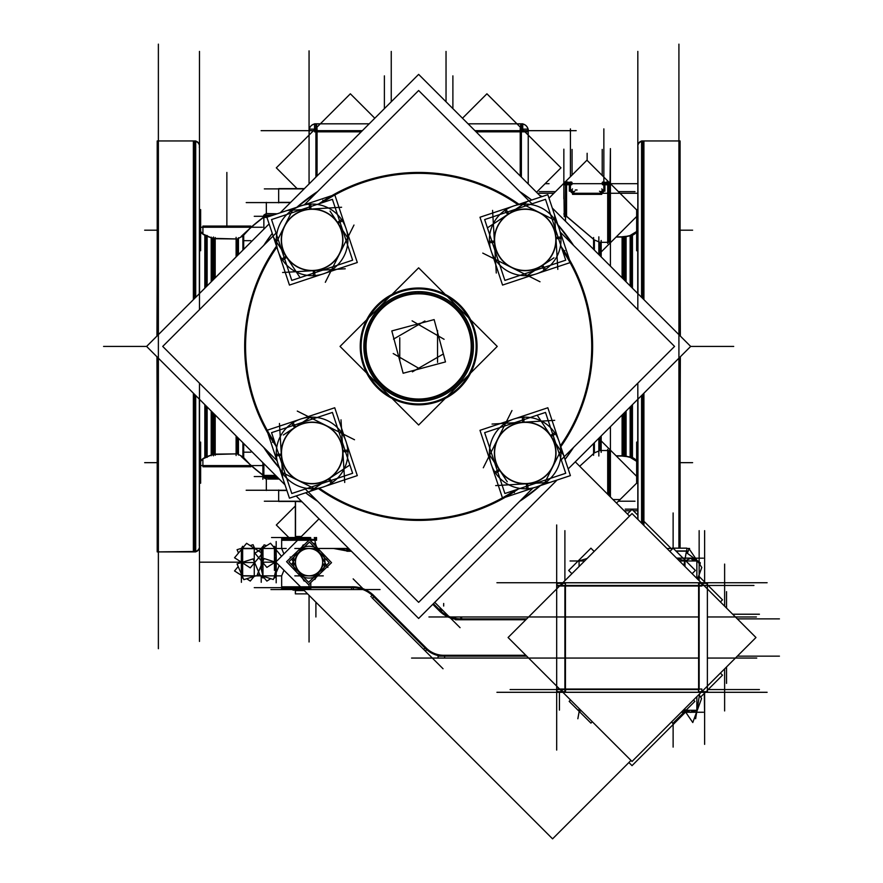 <?xml version="1.0" encoding="UTF-8"?>
<svg xmlns="http://www.w3.org/2000/svg" width="883" height="883" viewBox="0 0 883 883"><rect width="100%" height="100%" fill="white"/><g stroke="black" fill="none" stroke-linecap="round" stroke-linejoin="round"><path stroke-width="1.32" d="M317.074 123.918A6.854 6.854 0 0 0 309.16 131.832C308.94 127.086 311.191 124.415 315.904 123.819L315.904 130.673L309.061 130.673C309.458 126.512 311.743 124.227 315.904 123.819A6.854 6.854 0 0 0 309.061 130.673L309.061 135.099L309.061 130.673L315.904 130.673L315.904 177.119L315.904 130.673L362.35 130.673L315.904 130.673L315.904 123.819A6.854 6.854 0 0 0 309.061 130.673L261.114 130.673M566.566 182.439A1.645 1.645 0 0 0 564.325 182.516A1.645 1.645 0 0 0 564.248 184.757L565.495 182.041L565.495 183.686L563.851 183.686L565.495 183.686L565.495 215.529L563.851 213.94L594.38 239.977L594.38 250.121L594.38 239.977L600.01 242.317L608.773 242.317L608.773 183.686L603.851 183.686L603.851 189.988A3.289 3.289 0 0 1 600.561 193.267L573.707 193.267A3.289 3.289 0 0 1 570.418 189.988L570.418 183.686L565.495 183.686L565.495 215.529L594.38 239.977M594.38 452.869L594.38 442.725L594.38 452.869L579.69 466.257L594.38 452.869L600.01 450.518L600.01 437.096L600.01 450.518L608.773 450.518L600.01 450.518M262.439 465.595L200.64 465.595L202.891 465.595L202.891 458.895L212.317 454.524L237.273 453.862L242.902 456.809L250.838 465.396A256.434 256.434 0 0 0 263.851 475.937A256.434 256.434 0 0 1 250.838 465.396L251.07 465.595M250.838 227.24L242.902 236.026L237.273 238.984L242.902 236.026L242.902 250.11L242.902 236.026L250.838 227.439A256.434 256.434 0 0 1 263.851 216.909L250.838 227.439A256.434 256.434 0 0 1 263.851 216.909L251.07 227.24M539.381 195.121A256.434 256.434 0 0 1 542.085 196.578L539.381 195.121A256.434 256.434 0 0 1 542.085 196.578L539.381 195.121M569.612 184.757A1.645 1.071 90 0 1 569.447 183.002A1.645 1.071 90 0 1 570.418 182.041L570.418 183.686L565.495 183.686L565.495 182.041A1.645 1.071 90 0 1 566.467 183.002A1.645 1.071 90 0 1 566.301 184.757L564.248 184.757M576.18 130.673L528.233 130.673L528.233 135.099L528.233 130.673L474.933 130.673L521.378 130.673L521.378 123.819A6.854 1.159 90 0 0 520.23 131.832L528.133 131.832C528.343 127.086 526.091 124.415 521.378 123.819L521.378 128.256M237.273 255.75L237.273 238.984L212.317 238.322L202.891 233.94L202.891 227.24L200.64 227.24L262.439 227.24M214.028 278.984L214.028 238.719L205.982 235.927L205.982 287.041L205.982 235.927L202.891 233.94A8.223 8.223 0 0 1 200.64 231.489A8.223 8.223 0 0 0 202.891 233.94L202.891 227.24M202.891 465.595L202.891 458.895L200.64 461.345A8.223 8.223 180 0 1 202.891 458.895L205.982 456.908L205.982 405.794L205.982 456.908L214.028 454.127L214.028 413.851M200.64 250.728L199.47 250.728L200.64 250.728L199.47 250.728L200.64 250.728L199.47 250.695L199.47 209.635L200.64 209.679L200.64 250.728L199.47 250.695L199.47 209.635L200.64 209.679L200.64 210.64M195.706 141.081A4.934 4.934 0 0 1 199.47 145.872A4.934 4.934 0 0 0 195.706 141.081M199.47 546.963A4.934 4.934 0 0 1 195.706 551.754A4.934 4.934 0 0 0 199.47 546.963C198.973 550.517 196.942 552.118 193.377 551.765C196.942 552.118 198.973 550.517 199.47 546.963L199.326 545.804A4.934 4.934 0 0 1 193.377 551.765A4.934 4.934 0 0 0 199.326 545.804L199.326 399.149M158.377 551.897L194.536 551.897L194.536 394.359L194.536 551.897L158.377 551.897L158.377 648.696L158.377 44.15L158.377 140.949L194.536 140.949L194.536 298.487L194.536 140.949L158.377 140.949M277.902 477.725L263.851 477.725L263.874 463.696L263.851 476.555L254.26 476.555M678.917 140.949L642.747 140.949L678.917 140.949L678.917 44.15L678.917 548.155M637.824 145.872A4.934 4.934 0 0 1 641.577 141.081A4.934 4.934 0 0 0 637.824 145.872L637.956 147.031A4.934 4.934 0 0 1 643.906 141.081C640.341 140.728 638.31 142.329 637.824 145.872C638.31 142.329 640.341 140.728 643.906 141.081A4.934 4.934 0 0 0 637.956 147.031L637.956 293.697M636.654 209.635L637.824 209.635L636.654 209.635L637.824 209.635L636.654 209.635L637.824 209.679L637.824 250.728L636.654 250.695L636.654 209.635L637.824 209.679L637.824 250.728L636.654 250.728M636.654 231.489A8.223 8.223 180 0 1 631.312 235.308L631.312 287.041L631.312 235.308A8.223 8.223 180 0 0 636.654 231.489A8.223 8.223 180 0 1 630.153 235.463L636.654 231.489A8.223 8.223 180 0 1 630.153 235.463L636.654 231.489M631.312 457.537A8.223 8.223 0 0 1 636.654 461.345A8.223 8.223 0 0 0 631.312 457.537L631.312 405.805L631.312 457.537M630.153 457.295L626.091 456.423L630.153 457.372L630.153 406.964M626.091 236.412L630.153 235.551L626.091 236.412M623.255 456.014A8.223 8.223 0 0 1 624.965 456.191L624.965 412.14L624.965 456.191A8.223 8.223 0 0 0 623.255 456.014L623.255 413.851L623.255 456.014M624.965 236.655A8.223 8.223 0 0 1 623.255 236.832L623.255 278.995L623.255 236.832A8.223 8.223 0 0 0 624.965 236.655L624.965 280.706L624.965 236.655M616.301 236.832L624.424 236.832L616.301 236.832M622.096 456.014L616.301 456.014L622.096 456.014M610.418 451.047L608.773 450.518L608.773 495.352L608.773 450.518L610.418 451.047M263.851 215.121L263.851 229.172L263.851 215.121L263.851 229.172L263.851 215.121L263.874 229.15L263.862 215.121L273.244 215.121M281.92 588.619A1.921 1.921 0 0 0 283.575 589.568A1.921 1.921 0 0 1 281.92 588.619M281.655 548.475L283.929 553.917L281.655 548.475L281.655 539.436L309.061 539.436L309.061 540.175L309.061 539.436L295.352 539.436M254.26 587.648L352.505 587.648L309.061 587.648L309.061 584.16L309.061 587.648L281.655 587.648L281.655 575.871L283.984 570.263L281.666 575.859L255.904 575.871M315.639 537.515L315.661 539.436L315.661 537.515L315.661 539.436L309.061 539.436L309.061 538.431M347.803 550.396L350.573 550.396L347.803 550.396L347.803 548.475L347.803 550.396L335.915 548.475M706.411 583.376L704.623 582.725L704.623 583.376L704.623 530.661M706.378 691.654A2.737 2.693 90 0 1 704.623 692.305L704.623 744.358M318.134 548.674L309.359 548.475A13.698 13.698 0 0 0 297.35 555.065L301.445 548.299L297.35 555.065A13.698 13.698 0 0 0 297.041 568.762L297.99 570.484L297.041 568.762A13.698 13.698 0 0 0 308.752 575.871L299.988 575.672M297.35 555.065L293.244 561.82L297.35 555.065M327.207 566.787L321.07 555.584A13.698 13.698 0 0 0 309.359 548.475L300.584 548.288M317.527 576.058L308.752 575.871A13.698 13.698 0 0 0 320.761 569.281L316.666 576.047L320.761 569.281A13.698 13.698 0 0 0 321.07 555.584L316.125 546.577M241.39 548.475L242.604 548.652L241.39 555.584L242.604 562.526L241.39 569.281L242.604 576.047L241.39 569.281M254.26 576.047L241.39 575.871L254.26 576.047M670.329 550.981L669.435 550.981M675.914 550.981L686.819 550.981L686.819 552.935L686.819 548.155L673.983 548.155L673.983 549.049M690.914 712.25L696.853 710.418L690.914 712.25L684.987 710.418L682.382 711.102M696.853 696.632L696.853 710.296L696.853 696.632M690.914 558.177L696.853 560.915L690.914 558.177L684.987 560.915L684.987 566.533M696.853 578.387L696.853 560.981L696.853 578.387M317.626 501.323A184.933 184.933 0 0 1 305.628 492.802A184.933 184.933 0 0 0 317.626 501.323A184.933 184.933 0 0 1 305.628 492.802L317.626 501.323M279.492 468.222A184.933 184.933 0 0 1 263.741 447.438A184.933 184.933 0 0 0 279.492 468.222A184.933 184.933 0 0 1 263.741 447.438L279.492 468.222M263.741 245.408A184.933 184.933 0 0 1 272.262 233.399A184.933 184.933 0 0 0 263.741 245.408A184.933 184.933 0 0 1 272.262 233.399L263.741 245.408M296.843 207.262A184.933 184.933 0 0 1 317.637 191.512A184.933 184.933 0 0 0 296.843 207.262A184.933 184.933 0 0 1 317.637 191.512L296.843 207.262M519.657 501.323A184.933 184.933 0 0 0 540.44 485.573L519.657 501.323A184.933 184.933 0 0 0 540.44 485.573A184.933 184.933 0 0 1 519.657 501.323M565.021 459.436A184.933 184.933 0 0 0 573.553 447.427L565.021 459.436A184.933 184.933 0 0 0 573.553 447.427A184.933 184.933 0 0 1 565.021 459.436M573.542 245.408A184.933 184.933 0 0 0 557.802 224.624L573.542 245.408A184.933 184.933 0 0 0 557.802 224.624A184.933 184.933 0 0 1 573.542 245.408M531.665 200.044A184.933 184.933 0 0 0 519.657 191.523L531.665 200.044A184.933 184.933 0 0 0 519.657 191.523A184.933 184.933 0 0 1 531.665 200.044M280.639 471.688L298.288 480.529A30.817 30.817 0 0 0 329.061 478.707L314.205 488.498L329.061 478.707A30.817 30.817 0 0 0 342.858 451.147L344.723 482.46M341.004 419.822L342.858 451.147A30.817 30.817 0 0 0 295.132 427.24L309.988 417.438L295.132 427.24A30.817 30.817 0 0 0 281.324 454.8L281.059 450.352L281.324 454.8A30.817 30.817 0 0 0 298.288 480.529L315.937 489.37M543.906 484.425L552.747 466.776A30.817 30.817 0 0 0 550.926 436.003L560.716 450.86L550.926 436.003A30.817 30.817 0 0 0 523.365 422.206L554.69 420.341M492.052 424.061L523.365 422.206A30.817 30.817 0 0 0 499.458 469.933L489.668 455.076L499.458 469.933A30.817 30.817 0 0 0 527.019 483.741L522.57 484.005L527.019 483.741A30.817 30.817 0 0 0 552.747 466.776L561.588 449.127M556.643 221.158L538.994 212.317A30.817 30.817 0 0 0 508.233 214.139L523.089 204.348L508.233 214.139A30.817 30.817 0 0 0 494.425 241.699L492.571 210.375M496.279 273.013L494.425 241.699A30.817 30.817 0 0 0 542.162 265.606L527.294 275.397L542.162 265.606A30.817 30.817 0 0 0 555.959 238.046L556.224 242.516L555.959 238.046A30.817 30.817 0 0 0 538.994 212.317L521.345 203.476M293.377 208.421L284.536 226.07A30.817 30.817 0 0 0 286.357 256.832L276.567 241.975L286.357 256.832A30.817 30.817 0 0 0 313.918 270.639L282.604 272.494M345.242 268.785L313.918 270.639A30.817 30.817 0 0 0 337.825 222.913L347.626 237.77L337.825 222.913A30.817 30.817 0 0 0 310.275 209.105L314.734 208.841L310.275 209.105A30.817 30.817 0 0 0 284.536 226.07L275.695 243.719M391.246 51.435L391.246 101.777L391.246 51.435M374.8 118.223L350.363 93.797L276.324 167.836L297.107 188.62M317.074 175.949L317.074 129.139L309.061 129.139L309.061 50.85L309.061 183.962M309.16 135L309.16 129.139M309.16 130.673A6.854 6.755 90 0 0 309.249 131.832M314.536 123.918L314.536 131.832L361.18 131.832M316.103 123.918L320.242 123.918M315.904 128.256L315.904 123.819A6.854 1.159 90 0 1 317.052 131.832M314.536 123.819L369.193 123.819M566.566 216.699L566.566 182.516L563.851 182.516L563.851 149.172L563.851 198.807M564.325 182.439L564.325 184.757L571.588 184.757L571.588 182.041M566.191 182.439L569.723 182.439M564.325 182.041L567.957 182.041M263.851 475.683A256.434 255.938 180 0 1 241.225 456.434M541.743 196.688A256.434 255.938 180 0 0 540.021 195.761M263.851 217.163A256.434 255.938 180 0 0 241.225 236.412M528.056 129.139L520.219 129.139L520.219 175.949M476.103 131.832L522.747 131.832L522.747 123.929A6.854 6.755 90 0 1 527.957 129.139M520.219 123.918A6.854 6.854 0 0 1 528.133 131.832L528.133 135M528.233 129.139L528.233 183.962M522.526 123.918A6.854 6.755 -90 0 1 528.034 131.832M521.18 123.918L517.052 123.918M462.493 118.223L486.919 93.797L560.959 167.836L536.533 192.262M446.036 101.777L446.036 51.435L446.036 101.777M468.089 123.819L522.747 123.819M202.935 226.07L202.935 233.973L202.891 226.07L250.794 226.07M250.838 240.662L243.697 240.662M236.103 237.339L236.103 256.909M236.103 435.926L236.103 455.507M243.697 234.348L243.697 249.315M243.697 443.52L243.697 458.498M250.794 466.765L250.794 465.363L250.838 466.765L202.935 466.765M250.838 452.184L243.697 452.184M200.64 461.125A8.223 8.201 180 0 1 207.141 457.162M200.64 231.721A8.223 8.201 180 0 0 207.141 235.684M199.47 51.402L199.47 309.679M199.47 383.167L199.47 641.433M199.326 545.418A4.934 4.923 180 0 1 193.377 551.356M199.326 147.428A4.934 4.923 180 0 0 193.377 141.49M199.326 147.031L199.47 145.872C198.973 142.329 196.942 140.728 193.377 141.081C196.942 140.728 198.973 142.329 199.47 145.872L199.326 293.686M193.377 141.346L193.377 299.646M193.377 393.2L193.377 551.489M157.207 335.816L157.207 140.949L195.706 140.949L157.207 140.949L195.706 140.949L195.706 297.317M195.706 395.529L195.706 551.897L157.207 551.897L157.207 357.019M195.706 551.489L157.207 551.897L195.706 551.489M200.64 442.107L199.47 442.107L200.64 442.107L199.47 442.151L200.64 442.107L200.64 483.2L199.47 483.167L200.64 483.2M157.207 443.111L157.207 483.167M157.207 264.392L156.942 336.081M156.942 356.765L157.207 428.454M418.641 74.382L541.158 196.887L418.641 74.382L280.231 212.792L418.641 74.382L280.242 212.792L418.641 74.382L541.147 196.887L418.641 74.382M552.272 208.013L690.683 346.423L568.177 468.928L690.683 346.423L552.272 208.024M269.105 223.907L146.6 346.423L285.01 484.833L146.611 346.423L269.116 223.918M296.136 495.959L418.641 618.464L557.052 480.054L418.641 618.464L296.136 495.959L418.641 618.453L557.052 480.054L418.641 618.464L296.136 495.948M263.851 477.725L263.851 476.555C263.156 477.239 264.072 478.144 266.589 479.292L264.094 475.418L275.606 475.418M267.704 479.061L279.227 479.05M680.087 264.392L680.34 336.081M680.34 356.765L680.087 428.454M641.577 297.317L641.577 140.949L680.087 140.949L680.087 335.816M641.577 523.122L641.577 395.529M680.087 548.155L680.087 357.03M637.956 519.502L637.956 399.149M643.906 525.451L643.906 393.2M643.906 299.646L643.906 141.346M637.824 51.402L637.824 309.679M637.824 519.359L637.824 383.156M637.956 147.428A4.934 4.923 0 0 1 643.906 141.49M636.654 483.2L637.824 483.2L636.654 483.2L637.824 483.167L636.654 483.2L636.654 442.107L637.824 442.151L636.654 442.107M680.087 482.195L680.087 442.151M636.654 483.167L616.511 503.078M637.736 442.107L637.736 399.37M637.736 293.476L637.736 250.728M630.153 285.882L630.153 235.463M636.654 231.721A8.223 8.201 0 0 1 630.153 235.684M636.654 461.125A8.223 8.201 -0 0 0 630.153 457.162L636.654 461.345L630.153 457.372M623.817 237.108L632.449 235.286M623.817 455.727L632.449 457.56M623.817 455.794L623.817 413.288M623.817 279.558L623.817 237.052M632.449 457.648L632.449 404.657M632.449 288.189L632.449 235.198M626.091 281.82L626.091 236.335L622.096 236.754L626.091 236.545A8.223 8.201 180 0 1 622.096 236.964L622.096 277.825M622.096 415.021L622.096 456.092A8.223 8.223 0 0 1 626.091 456.511L626.091 411.025M622.096 455.871A8.223 8.201 180 0 1 626.091 456.29L626.091 456.511A8.223 8.223 0 0 0 622.096 456.092L626.091 456.511L622.096 455.871M624.424 455.794L616.091 455.794M624.424 237.052L616.091 237.052M624.424 236.986L624.424 280.165M624.424 412.681L624.424 455.86M598.84 236.832L598.84 254.58M598.84 438.266L598.84 456.014M610.418 426.688L610.418 496.997M624.237 510.804L630.605 510.804L624.237 510.804M633.453 510.804L637.824 510.804L633.453 510.804M601.18 440.882L636.654 476.356M593.586 237.549L593.586 249.326M593.586 443.52L593.586 455.286M601.18 240.463L601.18 256.909M601.18 435.926L601.18 452.383M548.994 198.145L586.941 160.198L636.654 209.9M601.18 251.964L636.654 216.49M572.063 182.516L569.347 182.516L569.347 191.158L572.063 191.158M569.347 182.439A1.645 1.645 0 0 1 571.588 182.516A1.645 1.645 0 0 1 571.665 184.757M610.021 182.604L610.418 148.609L610.418 266.158M610.021 243.498L610.021 184.757A1.645 1.645 0 0 0 609.943 182.516A1.645 1.645 0 0 0 607.703 182.439M607.703 243.498L607.703 182.505L610.418 182.505M610.021 184.757L608.773 182.041A1.645 1.071 90 0 0 607.802 183.002A1.645 1.071 90 0 0 607.968 184.757M602.681 182.041L602.681 184.757L609.943 184.757L609.943 182.439M604.546 182.439L608.078 182.439M603.851 128.885L603.851 182.041A1.645 1.071 90 0 1 604.822 183.002A1.645 1.071 90 0 1 604.656 184.757L602.603 184.757A1.645 1.645 0 0 1 602.681 182.516A1.645 1.645 0 0 1 604.921 182.439M602.206 191.158L604.921 191.158L604.921 182.516L602.206 182.516M600.506 191.622L600.451 193.322A3.344 3.344 0 0 0 603.895 189.878L602.206 189.933M572.537 191.633L572.537 194.348L601.731 194.348L601.731 191.633M572.063 189.933L570.374 189.878A3.344 3.344 0 0 0 573.818 193.322L573.762 191.622M572.471 188.907A1.645 1.645 0 0 0 572.548 191.147A1.645 1.645 0 0 0 574.789 191.225M572.063 175.066L572.063 149.426L572.063 175.066M602.206 149.426L602.206 175.452L602.206 149.426M599.491 191.225A1.645 1.645 0 0 0 601.72 191.147A1.645 1.645 0 0 0 601.809 188.907M618.376 191.633L634.998 191.633L618.376 191.633M555.506 191.633L539.27 191.633L555.506 191.633M609.943 182.041L606.312 182.041M564.248 216.699L563.851 182.516M607.703 449.348L607.703 494.27M610.021 449.348L610.021 496.588M618.376 501.213L634.998 501.213L618.376 501.213M263.851 216.291L269.723 216.291L263.851 216.291C263.156 215.607 264.072 214.69 266.589 213.543L277.218 213.796M266.335 213.554L264.094 217.417L266.953 217.417M199.547 250.728L199.547 293.465M199.547 399.37L199.547 442.107M207.141 235.463L207.141 285.882M207.141 406.953L207.141 457.372M213.465 237.019L213.465 279.558M213.465 413.288L213.465 455.827M204.834 235.198L204.834 288.189M204.834 404.657L204.834 457.648M211.203 237.108L211.203 281.82M211.203 411.014L211.203 455.738M215.198 237.516L215.198 277.825M215.198 415.021L215.198 455.319M238.443 237.759L238.443 254.58M238.443 438.266L238.443 455.076M212.858 237.759L212.858 280.154M212.858 412.681L212.858 455.076M309.061 595.341L309.061 641.996L309.061 595.341M295.352 505.97L276.324 525.01L288.829 537.515M278.664 490.495L286.898 490.495M286.82 490.253L246.169 490.253L266.335 490.253L266.335 479.292M309.657 537.515L271.545 537.515L295.352 537.515L295.364 501.456L278.664 501.456L301.633 501.456M301.39 501.213L264.348 501.213L278.664 501.213L278.664 490.253M295.352 501.456L301.942 501.765M304.403 188.62L278.664 188.62L304.403 188.62M290.43 202.582L246.214 202.582L266.335 202.582L266.335 213.543M290.65 202.373L278.664 202.373M304.127 188.885L264.348 188.885L278.664 188.885L278.664 202.582M307.582 593.873L295.364 593.873L295.518 589.568M295.518 537.515L295.518 501.456M295.364 593.873L295.364 589.568L295.352 593.873M292.968 590.12L295.352 590.12M309.911 589.369L284.436 589.369A1.921 1.921 -90 0 1 281.876 586.798M380.076 589.568L270.926 589.568M443.034 668.751L371.853 597.581M362.935 588.652L353.156 578.884M756.742 658.067L707.371 658.067M698.619 658.067L411.577 658.067M281.655 588.619L310.772 588.619L310.772 582.515M310.772 540.992L310.772 538.464L281.655 538.464M316.544 537.515L316.544 540.286L310.11 540.286L310.761 540.286L310.65 537.515M308.167 537.515L308.167 540.286L308.94 540.286L281.865 540.286L283.575 537.515L281.655 539.436M310.606 537.714L284.436 537.714M630.992 760.429L552.57 838.85L275.783 562.063L319.017 518.829M629.513 516.08L575.275 461.842M304.326 590.606L295.352 590.606L295.352 589.568M301.368 536.478L295.352 536.478L295.352 537.515M276.18 582.813L276.18 542.03M276.18 541.533L276.18 582.316M275.286 569.303L275.286 561.29L276.556 561.29M275.286 563.056L276.776 563.056M348.255 548.74L348.288 551.202L333.586 548.475M315.739 537.946L315.099 539.668M348.63 548.453L318.487 548.453A21.92 4.371 90 0 1 318.31 548.475A21.92 4.371 90 0 1 317.803 548.321M317.041 547.526A21.92 4.371 90 0 1 314.536 537.637M726.543 608.089L726.543 591.643L726.543 608.089M726.543 666.941L726.543 683.387L726.543 666.941M756.4 616.963L707.371 616.963M698.619 616.963L428.939 616.963M455.429 616.963L455.429 619.745L525.86 619.745M440.727 608.299L438.696 610.197A30.177 30.177 0 0 0 461.688 619.723L461.599 616.952M432.791 604.314L440.429 611.952L442.394 609.987M318.31 548.475L346.92 548.475L346.92 551.246L351.434 551.246M460.054 627.658L434.756 602.361M525.86 655.285L438.067 655.285L438.067 658.067M444.646 658.045L444.546 655.274A24.625 24.625 0 0 1 425.683 647.46L423.652 649.347M425.363 651.091L427.328 649.126L372.792 594.579L370.827 596.544M372.494 598.232L374.513 596.334A30.177 30.177 0 0 0 351.522 586.809L351.611 589.579M353.388 589.568L353.388 586.798L308.167 586.798L308.167 589.568M309.944 589.568L309.999 586.798L281.865 586.798L283.575 589.568L284.436 589.369A1.921 1.921 0 0 1 281.865 586.798L283.575 589.568M314.304 537.515L314.635 538.431M316.368 537.648L316.059 538.398M496.93 582.725L767.117 582.725M707.272 585.992A2.737 2.726 90 0 0 704.071 582.769L704.623 582.725M562.217 582.769L562.217 585.992L701.83 585.992L701.83 582.769M565.484 582.769L698.563 582.769M508.078 637.515L632.029 761.455L755.969 637.515L632.029 513.575L508.078 637.515M707.349 588.895L707.371 583.376L698.619 583.376L698.619 691.654L707.371 691.654L707.349 686.135M707.316 689.038A2.737 2.737 0 0 1 704.093 692.261L704.093 692.261A2.737 2.726 90 0 0 704.601 692.305M698.619 692.305L698.354 689.038M496.93 692.305L767.117 692.305M707.371 583.376L707.371 691.654M707.316 585.992A2.737 2.737 0 0 0 704.093 582.769M705.153 582.769L707.537 582.725L707.371 585.992M556.687 524.966L556.687 750.064M565.44 692.305L565.694 689.038L556.731 689.038A2.737 2.737 0 0 0 559.954 692.261L559.977 692.261A2.737 2.726 90 0 1 559.447 692.305L565.385 692.261M707.371 689.038L707.537 692.305L705.153 692.261M704.281 691.654L704.623 715.594M720.396 673.089L722.493 675.186L707.371 690.307M628.895 762.526L632.029 765.649L685.307 712.371M705.517 692.162L700.594 697.084M627.416 513.983L632.029 509.381L637.824 515.175M643.906 521.257L670.804 548.155M698.674 576.025L705.517 582.868M707.371 584.723L722.493 599.844L720.396 601.941M556.698 689.877L556.698 691.654L565.44 691.654L565.44 583.376L556.687 583.376L556.698 585.153M556.698 689.259L556.698 686.135M556.698 588.895L556.698 585.771M565.694 585.992L556.731 585.992A2.737 2.737 0 0 1 559.954 582.769L559.977 582.769A2.737 2.726 90 0 0 556.776 585.992M565.385 582.769L559.425 582.725A2.737 2.737 0 0 0 556.731 585.992M701.83 692.261L701.83 689.038L562.217 689.038L562.217 692.261M698.563 692.261L565.484 692.261M320.573 573.144L331.522 562.67L321.048 551.72M320.021 550.65L309.547 539.712L298.609 550.175M319.503 574.171L308.564 584.634L298.09 573.696M297.063 572.625L286.589 561.676L297.538 551.202M301.986 577.769L291.721 559.038M297.571 554.866L295.639 553.63A15.905 15.905 0 0 0 295.275 570.109L297.262 568.961A13.609 13.609 0 0 1 297.571 554.866M291.6 564.535L302.681 546.29M309.635 548.575A13.609 13.609 0 0 0 297.273 555.352L295.286 554.204A15.905 15.905 0 0 1 309.734 546.279M309.072 548.564A13.609 13.609 0 0 1 321.125 555.882L323.156 554.822A15.905 15.905 0 0 0 309.072 546.268M320.54 569.48L322.483 570.705A15.905 15.905 0 0 0 322.836 554.237L320.849 555.385A13.609 13.609 0 0 1 320.54 569.48M324.028 563.917L316.567 576.191M326.511 559.811L327.063 558.906M308.476 575.771A13.609 13.609 0 0 0 320.838 568.994L322.825 570.142A15.905 15.905 0 0 1 308.377 578.067M309.039 575.782A13.609 13.609 0 0 1 296.986 568.464L294.955 569.524A15.905 15.905 0 0 0 309.039 578.078M329.204 562.614L309.503 542.03L288.907 561.731L308.609 582.316L329.204 562.614M314.867 579.502L316.026 577.493L314.867 579.502M327.891 567.394L327.427 566.588L327.891 567.394M315.485 545.904L313.951 543.244L315.485 545.904M300.386 548.475L294.834 548.475L300.386 548.475M323.277 548.475L317.935 548.475M317.725 575.871L323.277 575.871L317.725 575.871M294.834 575.871L300.176 575.871M290.684 557.758L290.22 556.952L290.684 557.758M302.626 578.442L304.16 581.091L302.626 578.442M302.085 546.853L303.244 544.844L302.085 546.853M258.962 570.705L258.112 570.705M258.951 570.727L258.123 570.727L258.951 570.727L258.123 570.738L258.94 570.738L258.123 570.738L258.675 571.378M254.26 576.389L254.26 547.493M241.335 575.297L234.536 570.937L238.2 566.555M246.71 578.751L250.264 581.036L254.105 576.433M258.377 571.323L258.862 570.738M238.487 553.023L237.063 549.69L240.507 548.619M261.191 548.509L241.478 548.31M250.165 545.595L253.068 544.69L254.613 548.299L261.247 548.442M241.335 548.575L242.659 546.279L241.335 548.564L242.659 546.268L242.659 554.822L241.335 555.882M262.339 553.409L246.6 543.31L234.536 557.769L250.264 567.868L261.169 554.8M241.335 569.48L242.659 570.705L242.659 554.237L241.335 555.385L241.335 569.48M243.807 579.656L259.801 574.645L253.068 558.906L237.063 563.917L243.807 579.656M241.335 575.771L242.659 578.078L241.478 576.025L242.659 578.078L242.659 570.142L241.335 568.994M261.247 575.904L241.335 575.705M256.368 575.727L261.191 575.837M241.39 582.316L241.39 548.321M281.666 575.871L276.18 575.871L274.425 578.045L276.224 575.815L276.224 568.74L274.425 569.822M279.216 565.506L273.3 579.502L257.372 574.458L264.094 558.542L276.037 562.328M276.611 561.235L266.887 567.394L254.867 553.166L270.507 543.244L281.545 556.301M282.924 548.475L254.481 548.475M261.169 555.606L262.979 554.524L262.979 546.301L261.169 548.531M261.225 565.352L261.225 548.442M261.225 582.316L261.225 575.904M261.169 575.661L262.979 578.045L262.979 569.822L261.169 568.74M274.425 578.045L276.224 575.815M270.695 578.685L266.887 581.091L262.979 576.478M266.699 545.661L264.094 544.844L262.979 547.493M276.18 548.475L274.425 546.301L276.18 548.475L274.425 546.301L276.18 548.475L274.425 546.301L276.18 548.475L274.425 546.301L274.425 554.524L276.224 555.606M261.169 569.237L262.979 570.396L262.979 553.95L261.169 555.109L261.169 569.237M276.224 561.621L276.224 555.109L274.425 553.95L274.425 570.396L276.224 569.237L276.224 562.504M669.601 551.147L670.164 551.147M686.819 548.475L689.59 548.475L686.819 548.475M666.93 548.475L673.122 548.475M676.08 551.147L686.985 551.147M686.819 548.155L672.261 548.155L672.261 549.049M672.261 548.155L673.983 548.155M671.742 721.742L673.122 724.115L673.122 723.122L673.122 724.115L673.122 723.122L673.122 724.115L673.122 723.122L694.877 701.367L693.497 699.987M690.947 712.371L694.093 710.296L683.188 710.296M683.917 709.568L692.78 722.537L701.577 698.519L699.8 695.925M690.517 712.371L693.585 710.296L697.051 710.296M694.48 717.901L695.627 718.74L699.656 693.828M703.376 712.25L681.235 712.25M577.846 718.74L579.623 709.049M592.305 721.742L590.926 723.122L569.171 701.367L570.55 699.987M692.14 573.685L695.374 570.451L673.122 548.188L673.122 512.968L673.122 548.155L673.122 526.378L673.122 548.155L673.122 545.639L673.122 548.155L673.122 545.639L673.122 548.155L669.888 551.433M683.861 565.396L686.212 552.493L700.296 562.802L699.943 564.723M697.548 579.093L701.808 567.449L689.049 548.773L687.382 553.343M676.632 558.177L703.343 558.177M690.627 558.1L693.486 560.981L696.93 560.981M676.555 558.1L691.058 558.1L693.983 560.981L679.435 560.981M571.908 573.685L568.674 570.451L590.926 548.188L594.171 551.433M570.065 560.981L584.612 560.981M418.641 425.021L340.043 346.423L418.641 267.825L497.239 346.423L418.641 425.021M422.085 401.103L421.942 398.917A52.594 52.594 0 0 1 366.048 346.423A52.594 52.594 0 0 1 421.942 293.929L422.085 291.732A54.79 54.79 0 0 0 363.851 346.423A54.79 54.79 0 0 0 422.085 401.103M415.198 401.103A54.79 54.79 0 0 0 473.443 346.423A54.79 54.79 0 0 0 415.198 291.732L415.341 293.929A52.594 52.594 0 0 1 471.235 346.423A52.594 52.594 0 0 1 415.341 398.917L415.198 401.103M414.977 288.123A58.41 58.41 0 0 1 477.052 346.423A58.41 58.41 0 0 1 414.977 404.712M422.306 404.712A58.41 58.41 0 0 1 360.231 346.423A58.41 58.41 0 0 1 422.306 288.123M533.089 487.891L418.641 602.338L305.319 489.016M277.174 460.871L162.726 346.423L276.059 233.09M561.235 459.745L674.557 346.423L560.12 231.975M531.974 203.83L418.641 90.508L304.205 204.944M317.505 501.202A184.889 184.889 0 0 1 305.673 492.78M279.458 468.133A184.889 184.889 0 0 1 263.862 447.56M263.862 245.286A184.889 184.889 0 0 1 272.284 233.443M296.931 207.24A184.889 184.889 0 0 1 317.516 191.633M429.513 519.16A173.079 173.079 0 0 1 319.171 488.067M274.966 442.935A173.079 173.079 0 0 1 276.997 246.953M322.129 202.748A173.079 173.079 0 0 1 429.513 173.686M519.778 191.644A184.889 184.889 0 0 1 531.621 200.055M557.824 224.712A184.889 184.889 0 0 1 573.42 245.286M573.431 447.56A184.889 184.889 0 0 1 565.01 459.392M540.352 485.606A184.889 184.889 0 0 1 519.778 501.202M407.78 173.686A173.079 173.079 0 0 1 518.111 204.779M562.316 249.9A173.079 173.079 0 0 1 560.286 445.893M515.164 490.098A173.079 173.079 0 0 1 407.78 519.16M568.177 468.928L690.683 346.423L733.707 346.423L690.683 346.423L697.548 346.423L690.683 346.423L568.177 468.928M285.01 484.822L146.611 346.423L285.01 484.822M412.096 320.827L444.083 339.293M437.538 362.361L437.538 330.485M438.233 334.889L443.939 356.048M412.383 371.842L443.354 353.973M418.454 369.16L439.624 363.487M393.211 353.542L419.679 368.829M399.756 337.759L399.756 360.584M399.05 357.957L393.376 336.787M393.498 339.127L424.9 320.993M397.67 329.359L418.829 323.686M391.809 330.926L434.138 319.591L445.485 361.92L403.145 373.255L391.809 330.926M298.984 419.657L266.887 430.33L277.56 462.427M278.774 466.081L289.447 498.178L321.555 487.504M302.637 418.443L334.734 407.758L345.419 439.866M346.622 443.509L357.306 475.617L325.198 486.29M328.399 478.873L331.169 483.266A35.806 35.806 0 0 0 347.781 450.098L342.604 450.518A30.607 30.607 0 0 1 328.399 478.873M349.878 464.977L308.531 492.228M297.814 480.043A30.607 30.607 0 0 0 329.469 478.167L332.427 482.449A35.806 35.806 0 0 1 295.397 484.635M298.962 480.617A30.607 30.607 0 0 1 281.511 454.138L276.313 454.337A35.806 35.806 0 0 0 296.732 485.308M279.469 423.476L282.692 477.858M295.783 427.074L293.024 422.67A35.806 35.806 0 0 0 276.401 455.838L281.589 455.418A30.607 30.607 0 0 1 295.783 427.074M283.333 435.021L310.341 417.206M274.315 440.959L272.406 442.217M326.368 425.893A30.607 30.607 0 0 0 294.712 427.769L291.765 423.498A35.806 35.806 0 0 1 328.796 421.301M297.284 411.081L354.513 439.745M325.231 425.319A30.607 30.607 0 0 1 342.681 451.798L347.869 451.599A35.806 35.806 0 0 0 327.461 420.628M271.556 432.659L291.787 493.509L352.637 473.277L332.405 412.427L271.556 432.659M491.875 466.081L502.548 498.178L534.645 487.504M538.299 486.29L570.396 475.617L559.723 443.509M490.661 462.427L479.988 430.33L512.085 419.657M515.738 418.443L547.835 407.758L558.509 439.866M551.091 436.666L555.495 433.895A35.806 35.806 0 0 0 522.328 417.284L522.747 422.46A30.607 30.607 0 0 1 551.091 436.666M537.206 415.187L564.458 456.522M552.261 467.25A30.607 30.607 0 0 0 550.385 435.595L554.667 432.648A35.806 35.806 0 0 1 556.864 469.668M552.835 466.103A30.607 30.607 0 0 1 526.367 483.553L526.566 488.752A35.806 35.806 0 0 0 557.537 468.332M495.694 485.595L550.087 482.372M499.292 469.281L494.888 472.041A35.806 35.806 0 0 0 528.056 488.663L527.648 483.476A30.607 30.607 0 0 1 499.292 469.281M507.239 481.732L489.436 454.723M513.178 490.749L514.447 492.659M498.122 438.696A30.607 30.607 0 0 0 499.999 470.352L495.716 473.299A35.806 35.806 0 0 1 493.52 436.268M483.299 467.78L511.974 410.551M497.548 439.833A30.607 30.607 0 0 1 524.016 422.383L523.818 417.195A35.806 35.806 0 0 0 492.846 437.604M504.888 493.509L565.727 473.277L545.495 412.427L484.657 432.659L504.888 493.509M538.299 273.189L570.396 262.516L559.723 230.419M558.509 226.765L547.835 194.668L515.738 205.342M534.645 274.403L502.548 285.077L491.875 252.98M490.661 249.326L479.988 217.229L512.085 206.556M508.884 213.973L506.114 209.569A35.806 35.806 0 0 0 489.502 242.737L494.679 242.328A30.607 30.607 0 0 1 508.884 213.973M487.416 227.858L528.751 200.607M539.469 212.803A30.607 30.607 0 0 0 507.813 214.679L504.866 210.397A35.806 35.806 0 0 1 541.897 208.2M538.321 212.229A30.607 30.607 0 0 1 555.782 238.697L560.97 238.498A35.806 35.806 0 0 0 540.551 207.527M557.813 269.37L554.59 214.977M541.5 265.772L544.27 270.176A35.806 35.806 0 0 0 560.882 237.008L555.705 237.417A30.607 30.607 0 0 1 541.5 265.772M553.961 257.825L526.941 275.628M562.979 251.887L564.888 250.617M510.915 266.942A30.607 30.607 0 0 0 542.57 265.066L545.517 269.348A35.806 35.806 0 0 1 508.487 271.545M540.01 281.765L482.769 253.101M512.063 267.516A30.607 30.607 0 0 1 494.612 241.048L489.414 241.247A35.806 35.806 0 0 0 509.833 272.218M565.727 260.176L545.495 199.337L484.657 219.569L504.888 280.408L565.727 260.176M345.419 226.765L334.734 194.668L302.637 205.342M298.984 206.556L266.887 217.229L277.56 249.326M346.622 230.419L357.306 262.516L325.198 273.189M321.555 274.403L289.447 285.077L278.774 252.98M286.191 256.18L281.798 258.951A35.806 35.806 0 0 0 314.966 275.562L314.547 270.386A30.607 30.607 0 0 1 286.191 256.18M300.088 277.648L272.836 236.313M285.021 225.595A30.607 30.607 0 0 0 286.898 257.251L282.626 260.198A35.806 35.806 0 0 1 280.43 223.167M284.447 226.743A30.607 30.607 0 0 1 310.926 209.282L310.728 204.094A35.806 35.806 0 0 0 279.756 224.514M341.589 207.251L287.207 210.474M338.001 223.565L342.394 220.794A35.806 35.806 0 0 0 309.227 204.183L309.646 209.359A30.607 30.607 0 0 1 338.001 223.565M330.043 211.103L347.858 238.123M324.105 202.086L322.847 200.176M339.171 254.149A30.607 30.607 0 0 0 337.295 222.494L341.566 219.547A35.806 35.806 0 0 1 343.763 256.578M353.984 225.055L325.319 282.295M339.745 253.002A30.607 30.607 0 0 1 313.266 270.452L313.465 275.651A35.806 35.806 0 0 0 344.436 255.231M332.405 199.337L271.556 219.569L291.787 280.408L352.637 260.176L332.405 199.337M237.273 437.096L237.273 453.862L242.902 456.809L250.838 465.595M521.378 123.819L521.378 177.119L521.378 130.673L528.233 130.673M242.902 456.809L242.902 442.725L242.902 456.809M276.732 476.555L263.851 476.555L276.732 476.555M642.747 140.949L642.747 298.487L642.747 140.949M642.747 394.359L642.747 524.292L642.747 394.359M600.01 242.317L600.01 255.75L600.01 242.317L608.773 242.317L608.773 183.686L637.824 183.686M570.418 182.041L570.418 189.988L572.063 189.988L570.418 189.988A3.289 3.289 0 0 0 573.707 193.267L600.561 193.267A3.289 3.289 0 0 0 603.851 189.988L603.851 183.686L608.773 183.686M200.64 461.345A8.223 8.223 180 0 1 202.891 458.895L200.64 461.345A8.223 8.223 180 0 1 202.891 458.895A8.223 8.223 180 0 0 200.64 461.345M212.317 238.322L212.317 280.695M212.317 412.14L212.317 454.524M214.028 454.127L237.273 453.862M237.273 238.984L214.028 238.719M384.392 108.62L384.392 75.872L384.392 108.62M263.851 475.937A256.434 256.434 0 0 1 250.838 465.396A256.434 256.434 0 0 0 263.851 475.937L250.838 465.396L263.851 475.937M565.495 184.757L565.495 221.225M572.063 183.686L602.206 183.686M604.921 183.686L625.219 183.686M564.325 183.686L571.588 183.686M549.049 183.686L545.12 183.686M452.891 108.62L452.891 75.872L452.891 108.62M226.865 226.07L226.865 172.45L226.865 226.07M202.891 233.94L202.891 226.07L202.891 233.94L202.891 226.07L202.891 233.94L200.64 231.489L202.891 233.94M728.74 346.423L690.683 346.423L728.74 346.423M146.6 346.423L103.576 346.423L146.6 346.423M157.207 462.659L144.669 462.659L157.207 462.659M157.207 230.187L144.669 230.187L157.207 230.187M262.869 462.692L262.869 479.292L262.869 462.692M641.577 140.949L680.087 140.949L641.577 140.949M680.087 462.659L692.614 462.659L680.087 462.659M680.087 230.187L692.614 230.187L680.087 230.187M623.817 236.898L632.449 235.066L623.817 236.898M624.126 456.014L616.301 456.014L624.126 456.014M625.219 509.16L637.824 509.16M570.418 190.573L570.418 184.757M570.418 176.71L570.418 128.885M602.681 183.686L609.943 183.686M602.206 189.988L603.895 189.988M601.146 193.267L637.824 193.267M572.537 193.267L601.731 193.267M575.352 189.988L577.052 189.988M553.862 193.267L537.537 193.267M587.14 160.386L587.14 153.278L587.14 160.386M620.021 499.568L613.001 499.568M269.723 216.291L254.26 216.291M315.904 602.184L315.904 616.963L315.904 602.184M295.408 537.515L295.408 501.456M295.408 593.873L295.408 589.568L295.408 593.873M460.716 618.884A29.316 29.316 0 0 1 439.988 610.296L441.345 608.939L439.988 610.296L433.398 603.707L439.988 610.296A29.316 29.316 0 0 0 460.716 618.884L526.71 618.884L460.716 618.884L460.716 616.963L460.716 618.884M526.71 656.146L443.685 656.146A25.475 25.475 0 0 1 425.672 648.685L373.233 596.235A29.316 29.316 0 0 0 352.505 587.648A29.316 29.316 0 0 1 373.233 596.235L425.672 648.685A25.475 25.475 0 0 0 443.685 656.146L438.067 656.146M737.338 656.146L779.424 656.146M724.623 606.168L724.623 564.094M724.623 668.861L724.623 710.936M737.338 618.884L779.424 618.884M443.685 603.475L443.685 606.047M284.436 589.369A1.921 1.921 0 0 1 281.865 586.798M510.109 689.568L564.899 689.568L564.899 692.305L564.899 689.568L699.148 689.568L699.148 585.462L564.899 585.462L564.899 689.568L699.148 689.568L699.148 582.725L699.148 585.462L753.939 585.462M707.371 689.568L759.424 689.568M707.371 585.462L556.687 585.462L564.899 585.462L564.899 689.568L556.687 689.568M699.148 580.694L699.148 530.661L699.148 580.694M704.623 691.654L704.623 710.12M732.68 614.226L759.424 614.226M559.425 691.654L559.425 710.12M564.899 580.694L564.899 530.661L564.899 580.694M254.26 548.652L242.604 548.652M254.26 562.526L242.604 562.526M241.335 562.173L199.47 562.173L241.335 562.173M274.47 548.475L276.18 555.319L274.47 562.173L276.18 569.016L274.47 575.871M274.47 562.173L262.935 562.173L261.225 555.319L262.935 548.475M262.935 575.871L261.225 569.016L262.935 562.173M261.169 575.815L262.979 578.045L261.169 575.815M684.987 708.497L684.987 710.418M673.122 537.283L673.122 548.155L673.122 537.283M673.122 723.122L673.122 747.106L673.122 723.122M581.676 711.102L579.071 710.418L579.071 708.497M676.93 558.475L684.987 560.915M673.122 540.462L673.122 548.155L673.122 540.462M587.118 558.475L579.071 560.915L579.071 566.533M418.641 291.622L418.641 293.001A53.422 53.422 0 0 0 365.22 346.423A53.422 53.422 0 0 0 418.641 399.844A53.422 53.422 0 0 0 472.063 346.423A53.422 53.422 0 0 0 418.641 293.001A53.422 53.422 0 0 0 365.22 346.423A53.422 53.422 0 0 0 418.641 399.844L418.641 401.213M418.641 172.45A173.973 173.973 0 0 0 319.072 203.763A173.973 173.973 0 0 1 519.336 204.547A173.973 173.973 0 0 0 418.641 172.45M276.776 245.728A173.973 173.973 0 0 0 275.993 445.992A173.973 173.973 0 0 1 276.776 245.728M317.957 488.288A173.973 173.973 0 0 0 518.222 489.072A173.973 173.973 0 0 1 317.957 488.288M560.517 447.107A173.973 173.973 0 0 0 561.301 246.843A173.973 173.973 0 0 1 560.517 447.107M418.641 288.884A57.538 57.538 0 0 1 476.18 346.423A57.538 57.538 0 0 1 418.641 403.95A57.538 57.538 0 0 1 361.114 346.423A57.538 57.538 0 0 1 418.641 288.884A57.538 57.538 0 0 1 476.18 346.423A57.538 57.538 0 0 1 418.641 403.95A57.538 57.538 0 0 1 361.114 346.423A57.538 57.538 0 0 1 418.641 288.884M418.641 291.909L418.641 293.829L418.641 291.909M309.061 587.648L281.655 587.648M309.061 537.515L309.061 539.436L315.661 539.436M418.641 399.844A53.422 53.422 0 0 0 472.063 346.423A53.422 53.422 0 0 0 418.641 293.001M250.838 466.765L250.838 465.396L250.838 466.765M200.64 209.635L199.47 209.635L200.64 209.635M245.066 444.889L243.697 444.546M623.817 455.948L632.449 457.78L623.817 455.948M624.424 456.014L616.301 456.014L624.424 456.014M266.335 479.061L266.335 490.495M278.664 490.021L278.664 501.456M278.664 202.858L278.664 188.62M266.335 213.763L266.335 202.373M275.286 548.475L286.213 548.475M276.224 548.531L274.425 546.301L276.224 548.531"/></g></svg>
